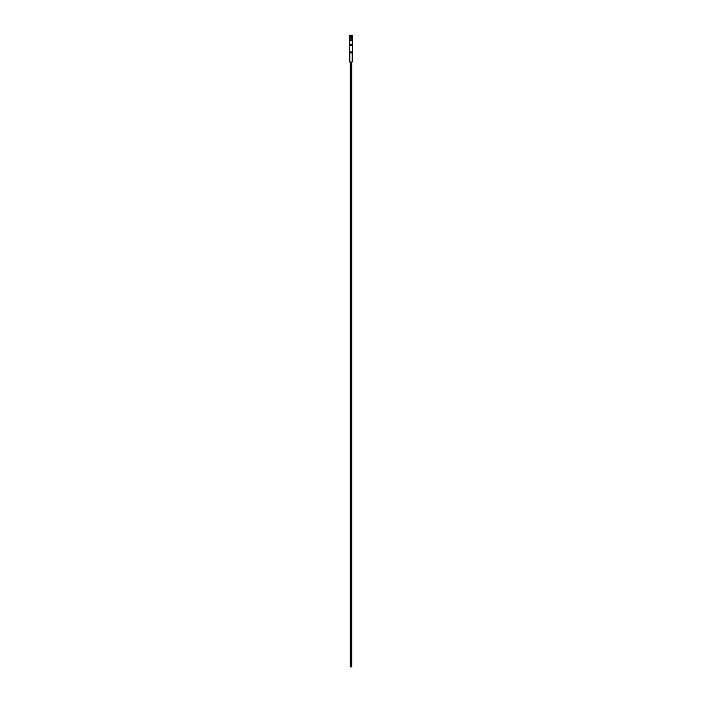 <?xml version="1.0" encoding="UTF-8"?>
<svg xmlns="http://www.w3.org/2000/svg" width="702" height="702" viewBox="0 0 702 702"><rect width="100%" height="100%" fill="white"/><g stroke="black" fill="none" stroke-linecap="round" stroke-linejoin="round"><path stroke-width="0.53" stroke-dasharray="3.51 2.63" d="M352.035 38.891L352.035 35.1L351.211 35.1L352.035 35.1L352.053 44.366L350.193 44.516L352.053 44.27L349.947 44.27L352.053 44.27L352.053 40.558L349.947 40.558L351 40.558L349.947 40.558L349.965 35.1L350.789 35.1L349.754 35.39L349.754 36.092L350.789 36.092L350.789 36.636L349.754 36.636M350.193 44.516L352.053 44.366L350.193 44.516M351 44.27L351 40.558L351 44.27M349.736 44.954L352.264 44.954M350.789 36.636L350.789 38.891L350.789 35.1L350.789 38.891L351.211 36.636L352.246 36.636M351 45.209L352.009 45.209L351 45.209M349.965 38.891L349.965 35.1M350.245 666.9L351.755 666.9M350.245 62.057L351.755 62.057L350.245 62.057M352.43 45.209L349.57 45.209M352.176 62.057L349.824 62.057M350.412 666.9L351.588 666.9L350.412 666.9M350.789 36.197L349.859 36.197L350.789 36.53M351.211 36.636L352.141 36.53M351.211 36.53L352.141 36.197M351.211 36.197L352.246 36.092L352.246 35.39L351.211 35.39L352.071 35.1M350.789 36.092L350.789 35.39M351.211 36.092L351.211 35.39M350.201 40.312L351.799 40.312M351.281 67.076L350.719 67.076M350.719 67.252L351.281 67.252M350.895 66.69L350.886 66.12M351.412 64.777L350.877 64.777M351.114 65.058L350.886 65.558M350.895 65.558L350.886 64.988M350.895 64.988L351.404 65.69M350.719 63.803L350.719 64.4M350.895 63.241L350.886 62.671M352.176 52.94L349.824 52.94M352.228 52.65L349.772 52.65M352.43 51.948L349.57 51.948M352.378 52.238L349.622 52.238M350.789 36.153L350.623 40.304M351.211 36.153L351.377 40.304"/><path stroke-width="1.05" d="M349.754 36.636L349.754 38.891L349.754 36.636L350.789 36.636L351.211 38.891L351.211 36.636L352.141 36.53L352.264 38.891L352.246 36.636M352.264 38.891L352.264 44.954L349.991 45.209M351.755 62.057L351.755 666.9L350.245 666.9L350.245 62.057M349.57 51.948A0.842 0.842 0 0 0 349.622 52.238L349.772 52.65A0.842 0.842 0 0 1 349.824 52.94L349.824 62.057L352.176 62.057L352.176 52.94A0.842 0.842 0 0 1 352.228 52.65L352.378 52.238A0.842 0.842 0 0 0 352.43 51.948L352.43 45.209L349.57 45.209L349.57 51.948L352.43 51.948M350.903 63.25L351.281 62.478L350.903 63.25M351.123 64.575L351.123 63.628M351.404 65.69L351.412 64.777L350.719 64.944L350.877 65.725L350.903 64.97L351.544 65.69L351.412 64.777M350.903 66.699L351.281 65.927L350.903 66.699M350.719 67.076L351.281 67.252L350.719 67.252M352.141 36.53L351.211 36.636M352.141 36.197L351.211 36.53M349.859 36.197L350.789 36.53L349.859 36.197M351.211 36.092L351.211 35.39L352.246 35.39L352.246 36.092L351.211 36.197M350.789 36.197L349.754 36.092L349.929 35.1L350.789 35.39L349.929 35.1M352.071 35.1L351.211 35.39M350.789 36.092L350.789 35.39M350.877 65.927L350.877 66.874M350.877 64.777L350.877 65.725M351.123 65.725L351.114 65.058M350.877 62.478L350.877 63.426M349.824 52.94L352.176 52.94M349.772 52.65L352.228 52.65M349.622 52.238L352.378 52.238M349.736 38.891L349.736 44.954"/></g></svg>
